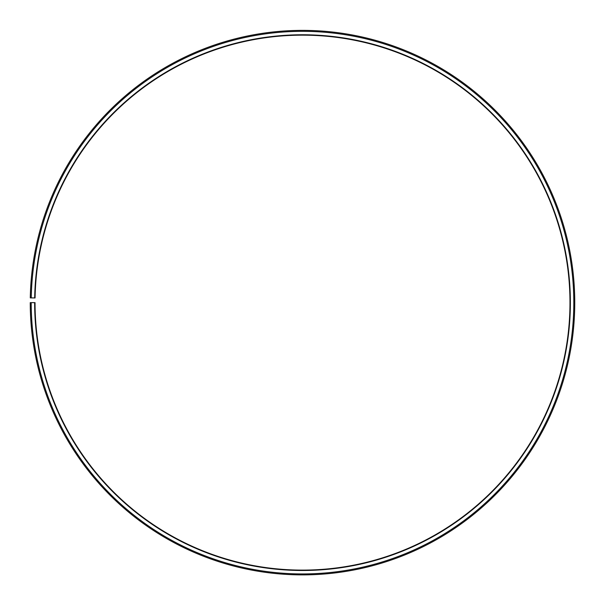 <?xml version="1.0" encoding="UTF-8"?>
<svg xmlns="http://www.w3.org/2000/svg" width="605" height="605" viewBox="0 0 605 605"><rect width="100%" height="100%" fill="white"/><g stroke="black" fill="none" stroke-linecap="round" stroke-linejoin="round"><path stroke-width="0.45" stroke-dasharray="3.02 2.27" d="M34.644 302.636A267.864 267.864 0 0 0 435.086 535.38A267.864 267.864 0 0 0 439.124 72.229A267.864 267.864 0 0 0 34.682 297.955L35.067 297.962A267.478 267.478 0 0 1 438.927 72.562A267.478 267.478 0 0 1 434.897 535.047A267.478 267.478 0 0 1 35.029 302.636L30.25 302.636A272.258 272.258 0 0 0 437.256 539.199A272.258 272.258 0 0 0 441.37 68.456A272.258 272.258 0 0 0 30.288 297.879L31.248 297.894A271.297 271.297 0 0 1 440.879 69.272A271.297 271.297 0 0 1 436.787 538.367A271.297 271.297 0 0 1 31.203 302.636M34.682 297.955L31.248 297.894"/><path stroke-width="0.91" d="M35.067 297.962A267.478 267.478 0 0 1 438.927 72.562A267.478 267.478 0 0 1 434.897 535.047A267.478 267.478 0 0 1 35.029 302.636L34.644 302.636A267.864 267.864 0 0 0 435.086 535.38A267.864 267.864 0 0 0 439.124 72.229A267.864 267.864 0 0 0 34.682 297.955L35.067 297.962M31.203 302.636A271.297 271.297 0 0 0 436.787 538.367A271.297 271.297 0 0 0 440.879 69.272A271.297 271.297 0 0 0 31.248 297.894L30.288 297.879A272.258 272.258 0 0 1 441.37 68.456A272.258 272.258 0 0 1 437.256 539.199A272.258 272.258 0 0 1 30.25 302.636L34.644 302.636M31.248 297.894L34.682 297.955"/></g></svg>
